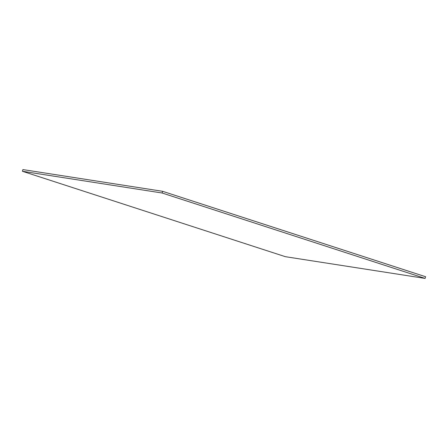 <?xml version="1.0" encoding="UTF-8"?>
<svg xmlns="http://www.w3.org/2000/svg" width="448" height="448" viewBox="0 0 448 448"><rect width="100%" height="100%" fill="white"/><g stroke="black" fill="none" stroke-linecap="round" stroke-linejoin="round"><path stroke-width="0.67" d="M162.126 193.01L425.096 278.415L285.37 256.687L22.4 171.276L162.126 193.01L162.63 191.313L425.6 276.724L425.096 278.415M162.63 191.313L22.904 169.585L22.4 171.276"/></g></svg>
